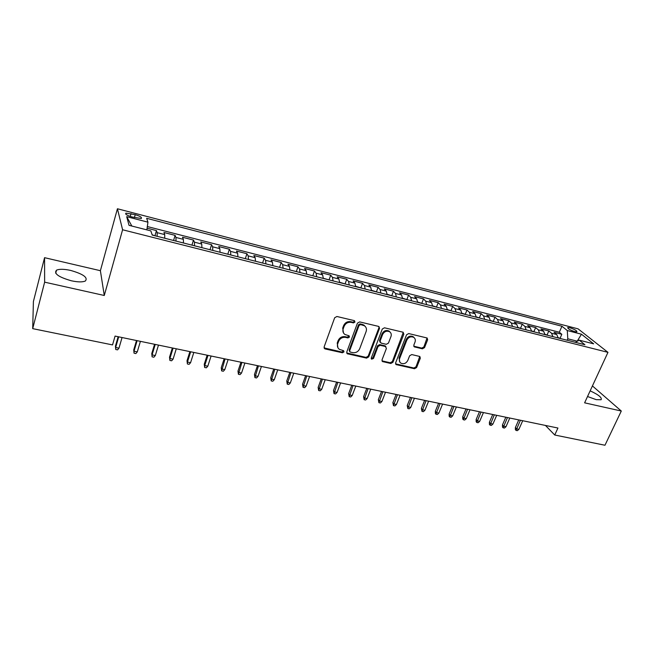 <?xml version="1.0" encoding="UTF-8"?>
<svg xmlns="http://www.w3.org/2000/svg" width="654" height="654" viewBox="0 0 654 654"><rect width="100%" height="100%" fill="white"/><g stroke="black" fill="none" stroke-linecap="round" stroke-linejoin="round"><path stroke-width="0.98" d="M354.999 322.03L354.288 320.623L336.916 316.495L334.676 317.746L324.106 346.98L325.169 348.95L342.434 352.776L343.971 351.909L343.62 350.707L339.344 349.326C337.546 347.944 337.006 346.097 337.726 343.775L338.608 341.363C340.064 338.322 342.426 336.998 345.688 337.407L347.912 337.914L349.457 337.047L349.089 335.813L344.911 334.472C343.039 333.074 342.475 331.177 343.211 328.782L344.102 326.346C345.574 323.264 347.944 321.94 351.214 322.373L353.446 322.904L354.999 322.03M343.481 332.943L342.704 328.071L343.595 325.643C345.067 322.569 347.429 321.245 350.699 321.678L352.923 322.201L354.476 321.335L354.533 320.713M324.057 347.903L341.936 352.032L343.538 350.65M337.93 347.756L337.235 343.048L338.11 340.644C339.565 337.595 341.928 336.279 345.181 336.687L347.405 337.202L349.007 335.764M587.537 396.512L596.203 399.651L601.091 399.757C602.228 397.697 598.582 394.73 590.153 390.855M70.632 270.421C64.133 269.015 59.424 268.925 56.53 270.159C53.554 273.552 58.517 277.1 71.409 280.795C77.908 282.176 82.543 282.242 85.331 281.016C88.208 277.598 83.311 274.067 70.632 270.421M569.863 327.736L567.713 327.54C567.688 328.684 570.035 330.049 574.776 331.643L576.91 331.831C576.926 330.679 574.572 329.314 569.863 327.736M422.394 348.819L424.528 347.617L427.642 339.769L427.144 338.004L408.709 333.565L406.559 334.774L395.621 362.88L396.095 364.572L414.497 368.742L416.606 367.548L420.326 358.196L419.852 356.487L411.767 354.566L409.641 355.768L407.802 360.444C406.077 363.469 403.771 364.368 400.877 363.142C399.406 362.046 398.989 360.534 399.627 358.605L406.829 340.121C408.513 337.104 410.794 336.181 413.68 337.333C415.249 338.453 415.699 340.023 415.028 342.042L413.818 345.124L414.309 346.865L422.394 348.819L421.781 348.1L423.906 346.906L427.054 337.954M584.611 402.831L621.3 411.031L604.966 445.243L554.739 435.016L557.936 428.035L115.071 336.082L112.545 344.911L32.7 328.643L44.636 282.16L104.28 295.485L122.592 229.767L607.967 352.351L584.611 402.831M379.516 328.365L378.543 326.387L359.667 321.907L357.452 323.141L346.759 352.016L347.258 353.732L366.551 358.122L368.717 356.896L379.516 328.365L378.985 326.575M384.47 327.801L402.913 332.183L403.853 334.129L392.931 362.283L390.79 363.493L382.5 361.556L382.026 359.855L386.4 348.443L385.443 346.514L380.203 345.312L378.028 346.53L373.491 358.466L371.627 359.177L371.292 357.983L382.288 329.027L384.47 327.801M560.126 338.134L561.827 334.292L554.044 332.297L556.783 334.57L551.535 333.238L552.916 336.63M547.12 334.832L548.82 330.965L540.932 328.946L543.621 331.218L538.307 329.861L539.64 333.27M533.95 331.496L535.634 327.589L527.647 325.545L530.28 327.809L524.892 326.436L526.184 329.861M520.592 328.104L522.276 324.171L514.175 322.103L516.758 324.368L511.297 322.97L512.548 326.403M507.063 324.678L508.738 320.713L500.531 318.612L503.049 320.869L497.514 319.454L498.724 322.896M493.345 321.196L495.013 317.198L486.69 315.073L489.151 317.329L483.543 315.89L484.712 319.348M479.439 317.672L481.107 313.642L472.662 311.484L475.066 313.732L469.376 312.285L470.504 315.743M465.337 314.108L466.997 310.029L458.446 307.846L460.776 310.086L455.012 308.614L456.091 312.089M451.039 310.511L452.699 306.374L444.025 304.151L446.29 306.399L440.444 304.903L441.475 308.386M436.545 306.857L438.196 302.663L429.4 300.415L431.607 302.647L425.672 301.134L426.653 304.633M421.838 303.154L423.498 298.903L414.571 296.622L416.704 298.853L410.687 297.317L411.619 300.815M406.927 299.401L408.578 295.085L399.529 292.771L401.589 294.995L395.49 293.442L396.373 296.957M391.803 295.592L393.455 291.218L384.274 288.872L386.261 291.087L380.064 289.509L380.898 293.033M376.459 291.733L378.11 287.294L368.799 284.907L370.704 287.122L364.425 285.52L365.202 289.052M360.894 287.817L362.545 283.313L353.095 280.893L354.926 283.092L348.549 281.473L349.269 285.013M345.099 283.844L346.751 279.274L337.162 276.814L338.911 279.013L332.436 277.361L333.099 280.918M329.076 279.814L330.72 275.171L320.991 272.685L322.659 274.868L316.086 273.192L316.691 276.756M312.808 275.735L314.46 271.009L304.584 268.483L306.162 270.658L299.491 268.957L300.031 272.538M290.033 270.004L296.319 271.59L297.946 266.783L287.923 264.224L289.411 266.391L282.642 264.666L283.125 268.246M279.56 267.347L281.195 262.499L271.018 259.9L272.416 262.058L265.54 260.3L265.957 263.897M262.573 263.039L264.183 258.15L253.85 255.51L255.15 257.651L248.177 255.869L248.52 259.474M245.315 258.665L246.91 253.727L236.421 251.046L237.623 253.18L230.535 251.373L230.813 254.986M227.796 254.226L229.374 249.248L218.722 246.517L219.826 248.643L212.624 246.811L212.828 250.433M210.008 249.714L211.569 244.686L200.753 241.923L201.743 244.032L194.434 242.168L194.557 245.798M191.941 245.136L193.478 240.067L182.491 237.255L183.382 239.348L175.951 237.459L176 241.097M173.588 240.484L175.108 235.366L163.95 232.505L164.718 234.59L164.726 238.236M132.002 216.973L141.264 218.51C142.212 217.488 140.201 216.212 135.231 214.684L125.944 213.139C124.971 214.152 126.99 215.428 132.002 216.973M122.592 229.767L117.426 208.757L578.095 328.864L607.967 352.351M561.827 334.292L559.309 332.224L561.949 326.248L146.651 218.305L147.943 222.164L146.856 229.873M561.949 326.248L567.28 330.54L581.455 334.202L593.636 343.841L579.231 340.162L584.921 344.748L152.235 235.072L150.845 230.887L129.026 225.328L126.696 216.67L147.943 222.164M154.949 235.759L156.445 230.592L157.173 232.669L157.14 236.315M175.108 235.366L175.951 237.459M193.478 240.067L194.434 242.168M211.569 244.686L212.624 246.811M229.374 249.248L230.535 251.373M246.91 253.727L248.177 255.869M264.183 258.15L265.54 260.3M281.195 262.499L282.642 264.666M297.946 266.783L299.491 268.957M314.46 271.009L316.086 273.192M330.72 275.171L332.436 277.361M346.751 279.274L348.549 281.473M362.545 283.313L364.425 285.52M378.11 287.294L380.064 289.509M393.455 291.218L395.49 293.442M408.578 295.085L410.687 297.317M423.498 298.903L425.672 301.134M438.196 302.663L440.444 304.903M452.699 306.374L455.012 308.614M466.997 310.029L469.376 312.285M481.107 313.642L483.543 315.89M495.013 317.198L497.514 319.454M508.738 320.713L511.297 322.97M522.276 324.171L524.892 326.436M535.634 327.589L538.307 329.861M548.82 330.965L551.535 333.238M559.309 332.224L147.322 226.537M156.445 230.592L147.093 228.197M576.656 341.601L576.877 341.11L567.795 338.797L567.149 340.243M104.28 295.485L100.389 270.699L44.57 257.676L44.636 282.16M44.57 257.676L33.403 301.527L32.7 328.643M621.3 411.031L592.434 385.934M100.389 270.699L117.426 208.757M545.444 425.443L554.739 435.016M577.147 341.323L581.455 334.202M183.463 242.986L183.382 239.348M201.898 247.662L201.743 244.032M220.055 252.264L219.826 248.643M237.925 256.793L237.623 253.18M255.526 261.257L255.15 257.651M272.849 265.647L272.416 262.058M289.918 269.971L289.411 266.391M312.923 275.8L306.734 274.23L306.162 270.658M323.289 278.432L322.659 274.868M339.598 282.561L338.911 279.013M355.67 286.64L354.926 283.092M371.505 290.654L370.704 287.122M387.119 294.611L386.261 291.087M402.496 298.51L401.589 294.995M417.661 302.352L416.704 298.853M432.613 306.137L431.607 302.647M447.352 309.873L446.29 306.399M461.879 313.56L460.776 310.086M476.21 317.19L475.066 313.732M490.345 320.771L489.151 317.329M504.283 324.302L503.049 320.869M518.025 327.793L516.758 324.368M531.588 331.226L530.28 327.809M544.97 334.619L543.621 331.218M579.231 340.162L575.365 342.32M558.173 337.963L556.783 334.57M567.795 338.797L567.28 330.54M131.838 226.039L126.696 216.67M346.71 352.964L366.019 357.378L368.186 356.16L378.96 327.67M360.599 324.588L359.046 325.455L349.661 350.773L350.004 351.975L352.686 352.645C355.899 353.037 358.237 351.721 359.692 348.721L366.134 331.496C366.894 329.068 366.322 327.155 364.409 325.766L360.599 324.588L360.068 323.894L358.523 324.76L359.046 325.455M349.612 351.411L349.146 350.037L358.523 324.76M365.259 326.469L363.869 325.063L362.398 324.449L362.929 325.144M360.068 323.894L362.398 324.449M382.5 361.556L381.977 360.861L390.225 362.749L392.367 361.548L403.289 332.33M385.876 346.669L384.887 345.794L379.647 344.593L377.481 345.811L372.952 357.73L373.491 358.466M371.227 358.506L372.952 357.73M390.986 336.491C391.64 334.464 391.174 332.886 389.588 331.742C386.628 330.532 384.299 331.455 382.598 334.529L380.072 341.159L381.045 343.097L386.293 344.306L388.451 343.088L390.986 336.491M390.16 332.183L389.016 331.038C386.056 329.829 383.734 330.761 382.034 333.826L382.598 334.529M380.039 342.206L379.524 340.44L382.034 333.826M413.778 346.195L421.781 348.1M414.162 337.693L413.075 336.638C410.197 335.477 407.916 336.409 406.232 339.418L406.829 340.121M399.798 362.005L399.046 357.877L406.232 339.418M395.564 363.861L413.9 368.006L416.009 366.812L419.77 356.438M153.927 235.505L152.096 234.647M118.979 348.165L117.565 349.857L115.725 349.489L115.431 346.154L115.652 347.487L118.979 348.165L122.053 337.529M115.725 349.489L115.652 347.487L118.717 336.835M115.431 346.154L118.145 336.72M172.713 240.263L165.715 238.489M137.283 351.877L135.868 353.561L134.045 353.193L133.735 349.874L134.013 351.214L137.283 351.877L140.406 341.339M134.045 353.193L134.013 351.214L137.119 340.66M133.735 349.874L136.49 340.53M191.205 244.948L184.314 243.206M155.317 355.539L153.886 357.207L152.096 356.839L151.769 353.544L152.088 354.885L155.317 355.539L158.481 345.091M152.096 356.839L152.088 354.885L155.243 344.421M151.769 353.544L154.557 344.282M209.411 249.566L202.626 247.841M173.081 359.144L171.642 360.787L169.877 360.436L169.525 357.158L169.901 358.498L173.081 359.144L176.278 348.786M169.877 360.436L169.901 358.498L173.097 348.132M169.525 357.158L172.354 347.977M227.33 254.104L220.651 252.411M190.576 362.692L189.129 364.327L187.396 363.976L187.019 360.714L187.445 362.063L190.576 362.692L193.821 352.432M187.396 363.976L187.445 362.063L190.682 351.778M187.019 360.714L189.881 351.615M244.972 258.575L238.399 256.916M207.817 366.191L206.362 367.81L204.645 367.466L204.252 364.229L204.727 365.57L207.817 366.191L211.095 356.021M204.645 367.466L204.727 365.57L208.005 355.375M204.252 364.229L207.155 355.204M262.352 262.982L255.869 261.338M224.796 369.641L223.341 371.243L221.649 370.9L221.24 367.679L221.763 369.019L224.796 369.641L228.115 359.553M221.649 370.9L225.074 358.923M221.24 367.679L224.175 358.735M279.462 267.322L273.086 265.704M241.539 373.033L240.067 374.619L238.408 374.284L237.982 371.088L238.547 372.428L241.539 373.033L244.89 363.035M238.408 374.284L241.89 362.414M237.982 371.088L240.942 362.218M258.036 376.385L256.556 377.955L254.921 377.62L254.471 374.448L255.085 375.788L258.036 376.385L261.42 366.469M254.921 377.62L258.461 365.856M254.471 374.448L257.463 365.643M274.296 379.688L272.816 381.241L271.197 380.914L270.731 377.75L271.385 379.091L274.296 379.688L277.713 369.853M271.197 380.914L274.803 369.248M270.731 377.75L273.756 369.028M329.281 279.945L323.289 278.277M290.319 382.942L288.831 384.478L287.245 384.16L286.763 381.012L287.458 382.353L290.319 382.942L293.777 373.189M287.245 384.16L290.899 372.592M286.763 381.012L289.812 372.363M345.402 284.032L339.606 282.242M306.121 386.146L304.633 387.675L303.064 387.356L302.565 384.233L303.293 385.574L306.121 386.146L309.604 376.475M303.064 387.356L306.775 375.887M302.565 384.233L305.639 375.649M361.286 288.062L355.678 286.28M321.703 389.31L320.207 390.822L318.653 390.503L318.146 387.397L318.915 388.738L321.703 389.31L325.218 379.712M318.653 390.503L322.422 379.132M318.146 387.397L321.245 378.887M376.941 292.027L371.513 290.294M337.063 392.425L335.559 393.921L334.039 393.618L333.507 390.528L334.317 391.869L337.063 392.425L340.603 382.909M334.039 393.618L337.848 382.337M333.507 390.528L336.638 382.083M392.367 295.935L387.119 294.251M352.212 395.498L350.707 396.986L349.203 396.684L348.664 393.61L349.506 394.951L352.212 395.498L355.784 386.064M349.203 396.684L353.062 385.5M348.664 393.61L351.811 385.239M407.573 299.794L402.496 298.15M367.156 398.531L365.643 400.003L364.155 399.7L363.608 396.651L364.482 397.992L367.156 398.531L370.753 389.171M364.155 399.7L368.071 388.615M363.608 396.651L366.78 388.345M422.566 303.595L417.661 302.001M381.895 401.523L380.375 402.978L378.911 402.684L378.347 399.651L379.255 400.984L381.895 401.523L385.508 392.237M378.911 402.684L382.868 391.681M378.347 399.651L381.544 391.411M437.354 307.339L432.605 305.794M396.43 404.474L394.91 405.921L393.463 405.627L392.882 402.611L393.831 403.943L396.43 404.474L400.068 395.253M393.463 405.627L397.469 394.714M392.882 402.611L396.103 394.436M451.93 311.034L447.336 309.53M410.769 407.385L409.24 408.815L407.818 408.529L407.229 405.529L408.202 406.862L410.769 407.385L414.432 398.237M407.818 408.529L411.865 397.706M407.229 405.529L410.467 397.411M466.302 314.68L461.863 313.209M424.92 410.254L423.391 411.677L421.985 411.391L421.38 408.407L422.386 409.739L424.92 410.254L428.607 401.18M421.985 411.391L426.073 400.657M421.38 408.407L424.634 400.354M480.477 318.269L476.194 316.847M438.883 413.091L437.346 414.497L435.956 414.219L435.384 413.475L435.343 411.252L436.381 412.584L438.883 413.091L442.586 404.082M435.956 414.219L440.085 403.567M435.343 411.252L438.621 403.256M494.457 321.817L490.32 320.427M452.658 415.887L451.121 417.277L449.748 417.007L449.159 416.263L449.126 414.056L450.189 415.38L452.658 415.887L456.386 406.952M449.748 417.007L453.917 406.436M449.126 414.056L452.421 406.126M508.248 325.308L504.259 323.967M466.253 418.642L464.716 420.031L463.359 419.754L462.754 419.018L462.721 416.819L463.817 418.151L466.253 418.642L469.997 409.772M463.359 419.754L467.561 409.273M462.721 416.819L466.032 408.954M521.859 328.758L518.009 327.45M479.668 421.364L478.131 422.737L476.791 422.468L476.169 421.732L476.145 419.549L477.273 420.882L479.668 421.364L483.437 412.568M476.791 422.468L481.033 412.069M476.145 419.549L479.472 411.742M535.283 332.158L531.563 330.891M492.92 424.054L491.367 425.419L490.05 425.149L489.413 424.413L489.396 422.247L490.549 423.571L492.92 424.054L496.697 415.323M490.05 425.149L494.326 414.824M489.396 422.247L492.74 414.497M548.526 335.518L544.946 334.284M505.992 426.71L504.438 428.059L503.139 427.798L502.485 427.054L502.468 424.904L503.654 426.228L505.992 426.71L509.785 418.037M503.139 427.798L507.447 417.554M502.468 424.904L505.828 417.219M561.59 338.829L558.14 337.627M518.9 429.326L517.347 430.667L516.063 430.406L515.393 429.67L515.385 427.536L516.586 428.861L518.9 429.326L522.709 420.718M516.063 430.406L520.396 420.244M515.385 427.536L518.753 419.901M164.718 234.59L157.173 232.669M130.236 216.441L131.029 213.588M134.413 217.594L135.231 214.684M350.699 321.678L351.214 322.373M343.595 325.643L344.102 326.346M342.704 328.071L343.211 328.782M347.405 337.202L347.912 337.914M345.181 336.687L345.688 337.407M338.11 340.644L338.608 341.363M337.235 343.048L337.726 343.775M341.936 352.032L342.434 352.776M324.695 348.206L325.169 348.95M352.923 322.201L353.446 322.904M368.186 356.16L368.717 356.896M366.019 357.378L366.551 358.122M347.274 353.217L347.781 353.961M349.146 350.037L349.661 350.773M403.265 333.434L403.853 334.129M392.367 361.548L392.931 362.283M390.225 362.749L390.79 363.493M382.427 361.016L382.982 361.76M384.887 345.794L385.443 346.514M379.647 344.593L380.203 345.312M377.481 345.811L378.028 346.53M379.524 340.44L380.072 341.159M414.129 346.326L414.734 347.037M399.046 357.877L399.627 358.605M419.713 357.468L420.326 358.196M416.009 366.812L416.606 367.548M413.9 368.006L414.497 368.742M395.989 364.033L396.561 364.769M427.021 339.066L427.642 339.769M423.906 346.906L424.528 347.617M55.721 273.258L56.53 270.159M125.699 214.022L125.944 213.139M324.147 347.969L324.621 348.713M346.751 352.997L347.258 353.732M363.869 325.063L364.409 325.766M385.345 345.982L385.901 346.702M371.251 358.662L371.627 359.177M389.016 331.038L389.588 331.742M413.802 346.268L414.309 346.865M413.075 336.638L413.68 337.333M395.58 363.918L396.095 364.572"/></g></svg>
